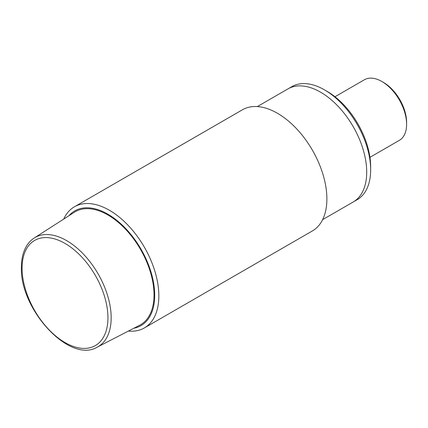 <?xml version="1.0" encoding="UTF-8"?>
<svg xmlns="http://www.w3.org/2000/svg" width="428" height="428" viewBox="0 0 428 428"><rect width="100%" height="100%" fill="white"/><g stroke="black" fill="none" stroke-linecap="round" stroke-linejoin="round"><path stroke-width="0.64" d="M133.873 328.233A66.228 38.236 -120 0 0 152.689 278.435A66.228 38.236 -120 0 0 107.872 214.171A66.228 38.236 -120 0 0 68.924 215.733M128.384 331.069A69.946 40.382 -120 0 0 144.359 327.944A69.946 40.382 -120 0 0 155.08 271.898A69.946 40.382 -120 0 0 109.391 210.26A69.946 40.382 -120 0 0 74.418 206.799A69.946 40.382 -120 0 0 63.724 219.072M144.359 327.944L312.397 230.933A69.946 40.382 -120 0 0 323.119 174.886A69.946 40.382 -120 0 0 277.424 113.249A69.946 40.382 -120 0 0 242.451 109.782L74.418 206.799M370.659 169.83A65.281 37.691 -120 0 0 324.499 89.875L327.136 91.399A61.552 35.535 -120 0 1 370.659 166.786L370.659 169.83A65.281 37.691 -120 0 1 357.139 199.716L353.186 202A65.281 37.691 -120 0 0 363.19 149.688A65.281 37.691 -120 0 0 320.545 92.159A65.281 37.691 -120 0 0 287.905 88.928L257.34 106.572M97.242 347.145L139.614 325.269A65.281 37.691 -120 0 0 154.032 294.897A65.281 37.691 -120 0 0 124.955 228.595A65.281 37.691 -120 0 0 74.36 212.245L34.229 238C31.201 239.958 28.681 242.569 26.664 245.838C23.166 251.627 21.411 258.763 21.4 267.259C19.661 309.332 69.727 363.896 97.242 347.145A63.034 36.396 -120 0 0 111.168 317.811A63.034 36.396 -120 0 0 83.091 253.788A63.034 36.396 -120 0 0 34.229 238M327.136 91.399L324.499 89.875A65.281 37.691 -120 0 0 291.859 86.643L287.905 88.928A65.281 37.691 -120 0 1 320.545 92.159A65.281 37.691 -120 0 1 363.19 149.688A65.281 37.691 -120 0 1 353.186 202L322.621 219.644M369.947 157.322L399.356 140.341A34.973 20.191 -120 0 0 406.6 124.334L406.6 122.429A32.64 18.843 -120 0 0 383.52 82.454L381.872 81.502A34.973 20.191 -120 0 0 364.383 79.769L334.974 96.749M406.6 124.334A34.973 20.191 -120 0 0 381.872 81.502L383.52 82.454M107.936 317.779A60.706 35.048 -120 0 0 65.008 243.425A60.706 35.048 -120 0 0 22.085 268.212A60.706 35.048 -120 0 0 65.008 342.56A60.706 35.048 -120 0 0 107.936 317.779"/></g></svg>
